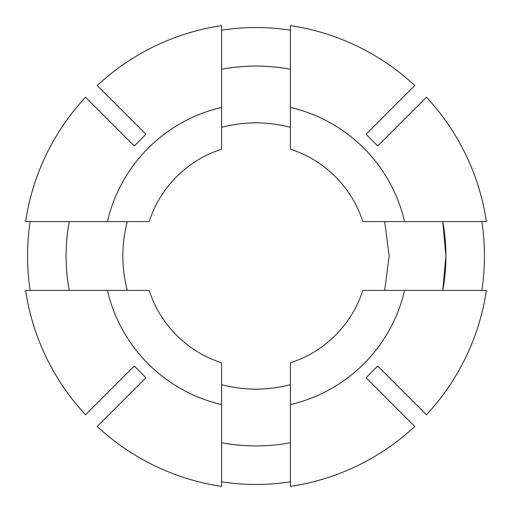 <?xml version="1.0" encoding="UTF-8"?>
<svg xmlns="http://www.w3.org/2000/svg" width="512" height="512" viewBox="0 0 512 512"><rect width="100%" height="100%" fill="white"/><g stroke="black" fill="none" stroke-linecap="round" stroke-linejoin="round"><path stroke-width="0.77" d="M481.843 290.406A228.448 228.448 0 0 0 481.843 221.594M384.659 290.406L389.178 256L384.659 221.594M442.771 290.406A189.914 189.914 0 0 0 445.914 256L442.771 290.406M221.594 442.771A189.914 189.914 0 0 0 290.406 442.771C267.603 446.957 244.666 446.957 221.594 442.771M445.914 256A189.914 189.914 0 0 0 442.771 221.594L445.914 256M290.406 69.229A189.914 189.914 0 0 0 221.594 69.229C244.512 65.05 267.45 65.05 290.406 69.229M221.594 384.659C244.461 390.656 267.392 390.656 290.406 384.659M290.406 127.341C267.539 121.344 244.602 121.344 221.594 127.341M221.594 481.843A228.448 228.448 0 0 0 290.406 481.843M290.406 30.157A228.448 228.448 0 0 0 221.594 30.157M486.4 221.594A232.954 232.954 0 0 0 426.458 97.216L377.741 145.933L366.067 134.259L414.784 85.542A232.954 232.954 0 0 0 290.406 25.6L290.406 107.437A152.493 152.493 0 0 1 404.563 221.594L486.4 221.594M221.594 25.6A232.954 232.954 0 0 0 97.216 85.542L145.933 134.259L134.259 145.933L85.542 97.216A232.954 232.954 0 0 0 25.6 221.594L107.437 221.594A152.493 152.493 0 0 1 221.594 107.437L221.594 25.6M107.437 290.406L149.197 290.406A112.205 112.205 0 0 0 221.594 362.803L221.594 486.4A232.954 232.954 0 0 1 97.216 426.458L145.933 377.741L134.259 366.067L85.542 414.784A232.954 232.954 0 0 1 25.6 290.406L107.437 290.406A152.493 152.493 0 0 0 221.594 404.563M290.406 404.563L290.406 362.803A112.205 112.205 0 0 0 362.803 290.406L486.4 290.406A232.954 232.954 0 0 1 426.458 414.784L377.741 366.067L366.067 377.741L414.784 426.458A232.954 232.954 0 0 1 290.406 486.4L290.406 404.563A152.493 152.493 0 0 0 404.563 290.406M69.229 221.594A189.914 189.914 0 0 0 69.229 290.406C65.05 267.488 65.05 244.55 69.229 221.594M127.341 221.594C121.344 244.461 121.344 267.398 127.341 290.406M30.157 221.594A228.448 228.448 0 0 0 30.157 290.406M404.563 221.594L362.803 221.594A112.205 112.205 0 0 0 290.406 149.197L290.406 107.437M221.594 107.437L221.594 149.197A112.205 112.205 0 0 0 149.197 221.594L107.437 221.594"/></g></svg>
